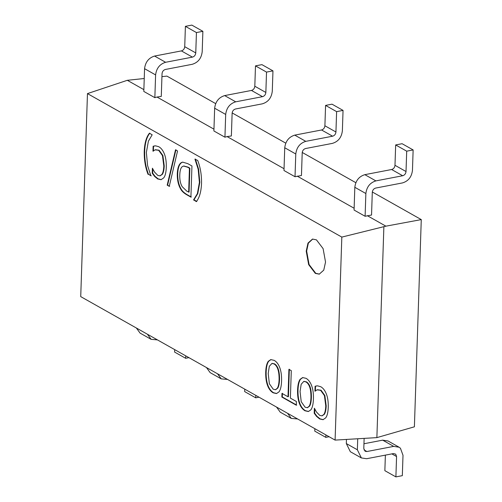<?xml version="1.0" encoding="UTF-8"?>
<svg xmlns="http://www.w3.org/2000/svg" width="502" height="502" viewBox="0 0 502 502"><rect width="100%" height="100%" fill="white"/><g stroke="black" fill="none" stroke-linecap="round" stroke-linejoin="round"><path stroke-width="0.75" d="M314.854 428.689L314.773 431.136L325.811 437.361L329.105 436.727M325.892 434.914L325.811 437.361M287.59 413.309L291.285 418.404L297.63 418.975M276.552 407.084L280.248 412.173L291.285 418.404M385.373 455.119L384.858 470.675L395.896 476.9L402.328 475.664L403.006 455.308L400.433 448.23L399.084 447.213L393.712 446.385L382.675 440.154L388.046 440.982M357.725 438.761L357.361 449.792L361.371 457.937L366.655 458.715L393.474 453.57L395.714 454.184L396.567 456.544L395.896 476.9M363.956 443.749L382.675 440.154M364.132 438.378L363.799 448.556L365.136 451.273L366.893 451.53L393.712 446.385M346.462 439.432L346.324 443.567L350.333 451.712L361.371 457.937M343.048 110.402L342.377 130.758C341.586 137.416 338.248 141.627 332.362 143.39L305.549 148.536C303.597 149.138 302.486 150.544 302.21 152.746L301.457 175.499L295.019 176.735L283.981 170.511L284.741 147.757C285.569 141.137 288.907 136.927 294.749 135.126L321.562 129.98C323.526 129.39 324.637 127.985 324.901 125.77L325.578 105.407L336.616 111.639L343.048 110.402L332.01 104.171L325.578 105.407M295.019 176.735L295.778 153.982C296.607 147.368 299.945 143.158 305.787 141.351L332.6 136.205C334.564 135.615 335.675 134.21 335.938 131.995L336.616 111.639M413.133 149.935L412.462 170.297C411.671 176.949 408.333 181.159 402.447 182.929L375.634 188.074C373.689 188.677 372.572 190.076 372.296 192.285L371.543 215.038L365.105 216.274L354.073 210.049L354.826 187.296C355.654 180.676 358.993 176.466 364.835 174.665L391.648 169.513C393.612 168.929 394.723 167.524 394.986 165.302L395.664 144.946L406.702 151.171L413.133 149.935L402.096 143.71L395.664 144.946M365.105 216.274L365.864 193.521C366.692 186.901 370.03 182.69 375.872 180.889L402.686 175.744C404.65 175.154 405.76 173.748 406.024 171.533L406.702 151.171M224.934 137.197L225.687 114.443L214.649 108.219L213.896 130.972L224.934 137.197L227.086 136.582L284.044 168.71M154.848 97.664L155.601 74.911L144.563 68.68L143.81 91.433L154.848 97.664L156.994 97.043L213.959 129.171M367.257 215.653L385.9 226.17L341.824 237.095L87.467 93.604L127.313 80.301L143.867 89.638M297.171 176.114L354.13 208.248M149.841 133.149C146.76 136.933 145.034 142.945 144.67 151.177C144.494 159.554 145.762 167.254 148.479 174.276L151.24 175.832M148.046 174.357C145.335 167.335 144.068 159.636 144.237 151.259C144.607 143.026 146.333 137.021 149.414 133.231L152.175 134.787L148.397 141.188L146.364 152.457L147.588 165.56L150.82 175.713L148.479 174.276M155.57 145.831L158.795 146.722C161.167 148.059 163.043 150.506 164.43 154.064C165.811 157.622 166.426 162.046 166.287 167.348C166.099 172.468 165.221 176.001 163.652 177.94L161.048 179.691L157.684 178.944L154.56 176.359L152.231 173.196L152.401 168.201L154.522 172.048L157.816 175.418L159.925 175.844L161.889 174.458C162.999 172.845 163.639 170.009 163.803 165.942L162.453 155.601L158.651 150.293L155.124 149.872L152.966 151.196L153.129 146.251L155.57 145.831M154.735 145.869L153.556 146.17L153.392 151.115L152.966 151.196M153.129 146.251L153.556 146.17M155.896 149.678L155.124 149.872M155.551 149.784L159.078 150.205L162.886 155.52L164.229 165.861C164.066 169.927 163.426 172.763 162.322 174.37L160.138 175.794M161.889 174.458L162.322 174.37M152.809 168.791L152.664 173.115L154.986 176.277L158.111 178.863L161.267 179.647M152.231 173.196L152.664 173.115M154.56 176.359L154.986 176.277M167.191 185.156L175.512 149.828L177.551 150.976L169.256 186.317L167.191 185.156L169.682 186.236M175.945 149.747L167.618 185.075M269.361 383.741L273.22 389.213L275.435 389.721L277.311 388.228C278.346 386.59 278.943 383.729 279.093 379.644C279.206 371.254 277.531 366.014 274.061 363.931L271.927 363.454L269.323 366.291L268.206 373.501L269.361 383.741M275.648 389.671L277.744 388.146C278.779 386.509 279.369 383.647 279.52 379.562C279.639 371.173 277.957 365.933 274.494 363.843L272.14 363.423M267.472 385.323C266.173 381.746 265.589 377.335 265.721 372.101C265.909 366.975 266.763 363.385 268.269 361.327L270.779 359.601L274.192 360.354C276.627 361.741 278.51 364.245 279.84 367.853C281.145 371.461 281.722 375.86 281.578 381.043C281.377 386.214 280.53 389.809 279.03 391.842L276.508 393.555L273.119 392.802C270.647 391.334 268.771 388.837 267.472 385.323L267.905 385.241C269.197 388.755 271.08 391.253 273.546 392.721L276.721 393.505M270.992 359.564L268.695 361.245C267.19 363.297 266.342 366.893 266.148 372.02C266.016 377.253 266.6 381.664 267.905 385.241M288.914 369.321L291.292 370.671L290.382 398.117L296.4 401.512L296.28 405.196L281.86 397.063L281.986 393.38L287.997 396.775L288.914 369.321M289.34 369.24L288.43 396.693L287.997 396.775M282.413 393.298L282.287 396.982L296.707 405.114M281.86 397.063L282.287 396.982M312.727 239.04L308.353 243.144L306.647 251.088L309.081 264.535L315.752 273.301L319.46 274.111M306.22 251.169L307.99 243.087L312.508 239.071L316.436 239.849L323.1 248.615L325.534 262.063L323.759 270.145L319.247 274.155L315.319 273.383L308.655 264.617L306.22 251.169M317.534 385.831L320.759 386.722C323.131 388.059 325.007 390.506 326.394 394.07C327.775 397.622 328.39 402.046 328.252 407.348C328.057 412.468 327.185 416.001 325.616 417.946L323.012 419.691L319.648 418.944L316.517 416.359L314.196 413.196L314.365 408.201L316.486 412.048L319.78 415.424L321.889 415.844L323.853 414.457C324.963 412.845 325.597 410.008 325.767 405.949L324.417 395.601L320.615 390.292L317.088 389.872L314.923 391.196L315.093 386.251L317.534 385.831M316.699 385.869L315.52 386.17L315.356 391.114L314.923 391.196M315.093 386.251L315.52 386.17M317.86 389.677L317.088 389.872M317.515 389.79L321.042 390.211L324.85 395.52L326.193 405.867C326.03 409.927 325.39 412.763 324.279 414.376L322.096 415.794M323.853 414.457L324.279 414.376M314.767 408.791L314.628 413.115L316.95 416.277L320.075 418.863L323.225 419.647M314.196 413.196L314.628 413.115M316.517 416.359L316.95 416.277M301.219 401.713L305.084 407.185L307.293 407.699L309.169 406.2C310.211 404.568 310.801 401.707 310.951 397.615C311.071 389.226 309.389 383.986 305.919 381.903L303.785 381.426L301.187 384.262L300.064 391.478L301.219 401.713M307.506 407.643L309.602 406.118C310.638 404.48 311.234 401.625 311.384 397.534C311.497 389.144 309.822 383.904 306.352 381.821L303.999 381.394M299.336 403.294C298.031 399.717 297.448 395.312 297.579 390.073C297.768 384.946 298.621 381.357 300.127 379.305L302.637 377.573L306.057 378.326C308.485 379.713 310.368 382.217 311.698 385.831C313.003 389.433 313.587 393.832 313.436 399.021C313.235 404.185 312.388 407.781 310.889 409.814L308.366 411.527L304.978 410.774C302.511 409.306 300.629 406.815 299.336 403.294L299.763 403.213C301.056 406.727 302.938 409.224 305.404 410.692L308.579 411.477M302.857 377.535L300.56 379.217C299.048 381.275 298.201 384.865 298.012 389.991C297.874 395.225 298.458 399.636 299.763 403.213M194.945 159.121L197.713 160.477C200.43 167.448 201.697 175.148 201.522 183.575C201.164 191.795 199.438 197.807 196.345 201.603L193.59 199.846L197.368 193.647L199.401 182.377L198.177 169.268L194.945 159.121L195.372 159.04L198.604 169.187L199.827 182.295L197.794 193.565L194.023 199.758L196.778 201.522M193.59 199.846L194.023 199.758M193.584 200.047L194.017 199.965M188.652 192.197L189.442 168.226L187.629 167.204L183.632 166.062L182.602 166.476C180.877 167.404 179.929 170.247 179.772 175.003C179.616 179.804 180.413 183.676 182.157 186.631L186.832 191.174L189.078 192.115L189.875 168.145L188.055 167.122L183.851 166.03M189.442 168.226L189.875 168.145M182.853 162.102L181.812 162.491C179.383 163.959 178.022 167.618 177.721 173.472C177.576 179.578 178.643 184.636 180.915 188.639C182 190.879 184.108 192.912 187.259 194.738L191.344 197.041M180.488 188.727C178.21 184.717 177.143 179.66 177.288 173.554C177.589 167.699 178.957 164.041 181.385 162.573L182.64 162.133L187.817 163.658L191.946 165.986L190.917 197.123L186.832 194.82C183.682 192.994 181.567 190.961 180.488 188.727L180.915 188.639M181.385 162.573L181.812 162.491M87.467 93.604L80.728 296.619L335.091 440.103L341.824 237.095M255.8 395.381L255.719 397.829L244.681 391.598L244.763 389.15M217.498 373.77L221.2 378.866L227.544 379.437M206.466 367.546L210.162 372.641L221.2 378.866M259.019 397.195L255.719 397.829M185.715 355.843L185.633 358.29L174.596 352.065L174.677 349.618M147.412 334.238L151.115 339.327L157.459 339.898M136.375 328.007L140.077 333.102L151.115 339.327M188.934 357.656L185.633 358.29M261.925 64.639L272.962 70.864L266.524 72.1L255.487 65.875L261.925 64.639M227.086 136.582L231.372 135.967L232.125 113.214C232.401 111.005 233.512 109.599 235.463 109.003L262.276 103.851C268.162 102.088 271.494 97.877 272.285 91.22L272.962 70.864M214.649 108.219C215.483 101.605 218.816 97.394 224.664 95.587L251.477 90.442C253.441 89.852 254.552 88.446 254.815 86.231L255.487 65.875M225.687 114.443C226.515 107.83 229.853 103.619 235.702 101.818L262.515 96.666C264.479 96.077 265.589 94.677 265.853 92.456L266.524 72.1M196.439 32.561L185.401 26.336L191.839 25.1L202.877 31.325L196.439 32.561L195.761 52.917L184.73 46.692L185.401 26.336M156.994 97.043L161.28 96.428L162.039 73.675C162.315 71.466 163.426 70.067 165.371 69.464L192.191 64.312C198.07 62.549 201.409 58.339 202.199 51.687L202.877 31.325M144.563 68.68C145.392 62.066 148.73 57.855 154.572 56.055L181.391 50.903C183.349 50.313 184.466 48.914 184.73 46.692M155.601 74.911C156.429 68.291 159.768 64.08 165.61 62.279L192.429 57.128C194.387 56.544 195.504 55.138 195.761 52.917M383.873 226.86L376.876 437.625L335.091 440.103M376.876 437.625L414.395 426.807L421.272 219.6L385.9 226.17M127.313 80.301L144.237 78.507M161.939 76.637L166.909 76.109L215.659 103.613M232.144 112.912L285.745 143.145M302.229 152.451L355.83 182.684M372.321 191.984L421.272 219.6M391.849 453.877L396.567 456.544M366.893 451.53L364 449.899M346.324 443.567L357.361 449.792M324.901 125.77L335.938 131.995M321.562 129.98L332.6 136.205M294.749 135.126L305.787 141.351M284.741 147.757L295.778 153.982M394.986 165.302L406.024 171.533M391.648 169.513L402.686 175.744M364.835 174.665L375.872 180.889M354.826 187.296L365.864 193.521M144.237 151.259L144.67 151.177M158.651 150.293L159.078 150.205M162.453 155.601L162.886 155.52M163.803 165.942L164.229 165.861M157.684 178.944L158.111 178.863M277.311 388.228L277.744 388.146M279.093 379.644L279.52 379.562M273.119 392.802L273.546 392.721M268.269 361.327L268.695 361.245M265.721 372.101L266.148 372.02M320.615 390.292L321.042 390.211M324.417 395.601L324.85 395.52M325.767 405.949L326.193 405.867M319.648 418.944L320.075 418.863M309.169 406.2L309.602 406.118M310.951 397.615L311.384 397.534M304.978 410.774L305.404 410.692M300.127 379.305L300.56 379.217M297.579 390.073L298.012 389.991M198.177 169.268L198.604 169.187M199.401 182.377L199.827 182.295M197.368 193.647L197.794 193.565M187.629 167.204L188.055 167.122M177.288 173.554L177.721 173.472M186.832 194.82L187.259 194.738M265.853 92.456L254.815 86.231M262.515 96.666L251.477 90.442M235.702 101.818L224.664 95.587M192.429 57.128L181.391 50.903M165.61 62.279L154.572 56.055M387.958 440.932L398.996 447.156M160.351 175.763L159.925 175.844M275.862 389.64L275.435 389.721M272.354 363.373L271.927 363.454M322.315 415.763L321.889 415.844M307.726 407.618L307.293 407.699M304.212 381.344L303.785 381.426M184.065 165.98L183.632 166.062"/></g></svg>
